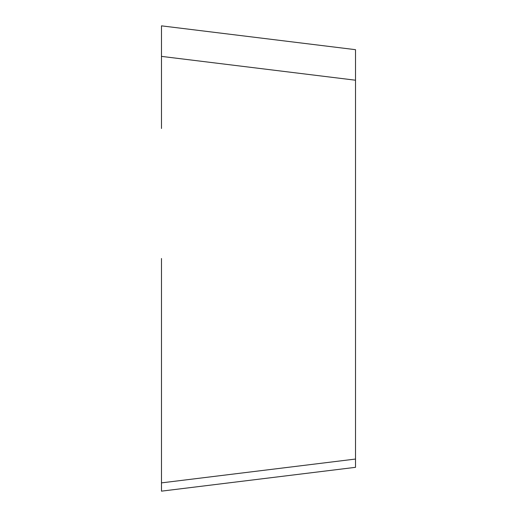 <?xml version="1.0" encoding="UTF-8"?>
<svg xmlns="http://www.w3.org/2000/svg" width="517" height="517" viewBox="0 0 517 517"><rect width="100%" height="100%" fill="white"/><g stroke="black" fill="none" stroke-linecap="round" stroke-linejoin="round"><path stroke-width="0.78" d="M161.478 34.122L161.478 56.385L161.478 25.85L355.522 49.677L355.522 467.323L161.478 491.15L161.478 258.5M355.522 80.213L161.478 56.385L161.478 128.487M355.522 459.051L161.478 482.878L161.478 491.15"/></g></svg>
